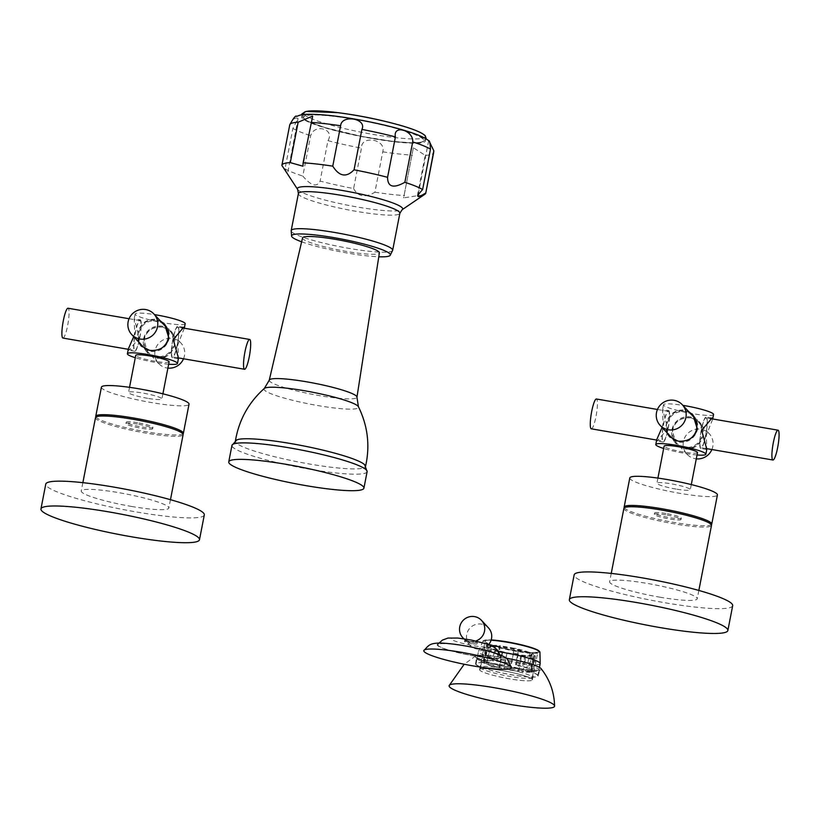 <?xml version="1.0" encoding="UTF-8"?>
<svg xmlns="http://www.w3.org/2000/svg" width="819" height="819" viewBox="0 0 819 819"><rect width="100%" height="100%" fill="white"/><g stroke="black" fill="none" stroke-linecap="round" stroke-linejoin="round"><path stroke-width="0.61" stroke-dasharray="4.09 3.07" d="M469.891 641.625L464.844 639.772L471.724 643.601A6.388 0.809 -169 0 0 477.078 643.836A6.388 0.809 -169 0 0 469.891 641.625A6.388 0.809 -169 0 0 464.537 641.39A6.388 0.809 -169 0 0 471.724 643.601L477.395 642.209L469.891 641.625M500.153 656.203A31.869 4.023 -169 0 0 467.977 646.56A31.869 4.023 -169 0 0 437.97 644.635A31.869 4.023 -169 0 0 438.237 645.577A31.869 4.023 11 0 0 471.816 655.476A31.869 4.023 11 0 0 500.491 656.787A31.869 4.023 11 0 0 500.153 656.203M463.779 638.769L469.778 645.218A12.746 12.459 137.1 0 0 476.699 648.945A12.746 12.459 -42.9 0 0 488.626 644.594M488.452 627.845A12.746 12.459 -42.9 0 0 481.521 624.119A12.746 12.459 137.1 0 0 469.778 645.218M463.933 638.789A12.746 12.459 137.1 0 0 469.717 641.441A12.746 12.459 -42.9 0 0 475.808 640.99M422.993 139.056A61.128 7.719 -169 0 0 354.822 119.4A61.128 7.719 -169 0 0 304.248 118.663A61.128 7.719 -169 0 0 372.41 138.319A61.128 7.719 -169 0 0 422.993 139.056M428.746 140.817L429.279 141.452M298.055 118.53L287.489 173.976L285.043 168.796L292.895 128.399L298.055 118.53C295.26 117.045 292.485 119.205 289.742 125.01L281.89 165.397M287.295 173.884L286.568 172.901M417.373 195.751L425.225 155.364L413.36 147.727L403.613 197.87L417.373 195.751A73.27 9.255 -169 0 0 424.979 194.185M353.613 188.565C358.128 196.795 365.223 198.014 374.907 192.219L382.76 151.832C386.496 139.23 360.851 134.818 361.466 148.178L353.613 188.565A73.27 9.255 -169 0 1 320.096 181.06C316.881 187.561 311.118 185.903 302.805 176.075L310.657 135.678C314.476 123.096 335.299 129.095 327.948 140.663L320.096 181.06M285.043 168.796A73.27 9.255 -169 0 0 302.805 176.075M374.907 192.219A73.27 9.255 -169 0 0 404.555 195.567M301.638 241.8A50.317 6.357 -169 0 0 378.777 256.787M302.549 237.909A39.138 4.945 -169 0 0 302.948 238.872A39.138 4.945 -169 0 0 343.407 250.89A39.138 4.945 -169 0 0 379.392 252.846M236.804 439.885A66.298 8.374 11 0 0 235.36 441.236A66.298 8.374 11 0 0 236.046 442.782A66.298 8.374 -169 0 0 304.269 463.083A66.298 8.374 -169 0 0 365.52 466.533A66.298 8.374 -169 0 0 364.844 464.905M500.399 645.925L497.368 661.486L496.509 661.076L498.566 650.481L499.897 645.689L500.399 645.925A24.314 3.071 11 0 1 514.199 648.29L511.179 663.851A24.314 3.071 -169 0 0 497.368 661.486M485.882 645.485L487.039 645.73L484.019 661.281A24.314 3.071 -169 0 0 483.753 661.629A24.314 3.071 -169 0 0 486.066 663.482L484.254 663.257A26.351 3.327 11 0 1 482.022 661.865A26.351 3.327 11 0 1 481.756 661.24A26.351 3.327 11 0 1 482.033 660.872L484.101 650.276L485.882 645.485A25.502 3.225 11 0 1 487.049 645.096L488.155 645.362A24.314 3.071 11 0 1 496.468 645.474L493.447 661.035A24.314 3.071 -169 0 0 485.135 660.913L483.241 660.472L485.298 649.876L487.049 645.096M484.254 663.257L486.312 652.661A26.351 3.327 -169 0 0 488.861 653.705L490.499 648.802A25.502 3.225 11 0 1 488.032 647.788L489.086 647.921A24.314 3.071 11 0 1 486.783 646.068A24.314 3.071 11 0 1 487.039 645.73M490.499 648.802L491.441 648.894L488.411 664.444A24.314 3.071 -169 0 0 499.621 667.68L498.955 667.802A26.351 3.327 11 0 1 486.803 664.301L488.861 653.705M498.955 667.802L501.013 657.207A26.351 3.327 -169 0 0 505.825 658.281L506.91 653.234A25.502 3.225 11 0 1 502.262 652.19L502.651 652.119A24.314 3.071 11 0 1 491.441 648.894M506.91 653.234L504.064 668.673A24.314 3.071 -169 0 0 517.874 671.048L518.734 671.447A26.351 3.327 11 0 1 503.767 668.877L505.825 658.281M518.734 671.447L520.792 660.851A26.351 3.327 -169 0 0 525.04 661.332L525.511 656.183A25.502 3.225 11 0 1 521.396 655.722L520.894 655.487A24.314 3.071 11 0 1 507.084 653.112M525.511 656.183L524.815 655.927L521.795 671.488A24.314 3.071 -169 0 0 530.108 671.611L532.002 672.061A26.351 3.327 11 0 1 522.983 671.928L525.04 661.332M532.002 672.061L534.06 661.465A26.351 3.327 -169 0 0 535.268 661.066L535.401 655.927A25.502 3.225 11 0 1 534.234 656.316L533.138 656.05A24.314 3.071 11 0 1 524.815 655.927M535.401 655.927L534.244 655.681L531.224 671.242A24.314 3.071 -169 0 0 531.48 670.904A24.314 3.071 -169 0 0 529.176 669.041L530.988 669.277A26.351 3.327 11 0 1 533.21 670.659A26.351 3.327 11 0 1 533.486 671.293A26.351 3.327 11 0 1 533.2 671.662L535.268 661.066M528.439 668.232L526.822 668.079A24.314 3.071 -169 0 0 515.612 664.844L516.287 664.731A26.351 3.327 11 0 1 528.439 668.232L530.794 652.61A25.502 3.225 11 0 1 533.261 653.613L532.207 653.48A24.314 3.071 11 0 1 534.51 655.343A24.314 3.071 11 0 1 534.244 655.681M530.794 652.61L529.852 652.518L526.822 668.079M496.509 661.076A26.351 3.327 11 0 1 511.476 663.646L514.373 648.177A25.502 3.225 11 0 1 519.031 649.221L518.642 649.283A24.314 3.071 11 0 1 529.852 652.518M483.241 660.472A26.351 3.327 11 0 1 492.26 660.595L495.782 645.218A25.502 3.225 11 0 1 499.897 645.689M495.782 645.218L496.468 645.474M490.008 647.153A21.253 2.682 11 0 1 489.782 646.652A21.253 2.682 11 0 1 509.367 647.727A21.253 2.682 11 0 1 531.285 654.248A21.253 2.682 -169 0 1 531.5 654.76A21.253 2.682 -169 0 1 511.926 653.675A21.253 2.682 -169 0 1 490.008 647.153M482.033 660.872L484.019 661.281M484.101 650.276A26.351 3.327 11 0 1 485.298 649.876M488.155 645.362L485.135 660.913M492.26 660.595L493.447 661.035M494.318 650.01A26.351 3.327 11 0 1 498.566 650.481M532.299 677.354A26.351 3.327 -169 0 1 532.289 677.446A26.351 3.327 -169 0 1 508.005 676.105A26.351 3.327 -169 0 1 480.835 668.028A26.351 3.327 11 0 1 480.558 667.393A26.351 3.327 11 0 1 480.589 667.311A26.351 3.327 11 0 1 505.19 668.806A26.351 3.327 11 0 1 532.012 676.822A26.351 3.327 -169 0 1 532.299 677.354L532.35 679.77A26.863 3.389 -169 0 0 532.063 679.217A26.863 3.389 11 0 0 504.719 671.048A26.863 3.389 11 0 0 479.637 669.522A26.863 3.389 11 0 0 479.883 670.259A26.863 3.389 -169 0 0 507.944 678.562A26.863 3.389 -169 0 0 532.35 679.77M530.988 669.277L533.046 658.681L533.261 653.613M530.497 657.637A26.351 3.327 11 0 1 533.046 658.681M516.287 664.731L519.031 649.221M513.533 653.06A26.351 3.327 11 0 1 518.345 654.135M479.821 670.249A26.925 3.399 11 0 1 479.545 669.604A26.925 3.399 11 0 1 504.35 670.976A26.925 3.399 11 0 1 532.125 679.227A26.925 3.399 11 0 1 532.401 679.872A26.925 3.399 11 0 1 507.596 678.501A26.925 3.399 11 0 1 479.821 670.249M485.339 641.84A26.925 3.399 11 0 1 485.063 641.195A26.925 3.399 11 0 1 509.879 642.567A26.925 3.399 11 0 1 537.653 650.829A26.925 3.399 -169 0 1 537.929 651.474A26.925 3.399 -169 0 1 513.114 650.102A26.925 3.399 -169 0 1 485.339 641.84M476.054 663.84A31.45 3.972 11 0 0 476.382 664.588A31.45 3.972 -169 0 0 508.814 674.242A31.45 3.972 -169 0 0 537.796 675.839A31.45 3.972 -169 0 0 537.469 675.081A31.45 3.972 11 0 0 505.036 665.438A31.45 3.972 11 0 0 476.054 663.84L478.439 651.586A31.45 3.972 11 0 1 498.628 651.75M475.88 664.506A31.961 4.034 -169 0 0 508.845 674.313A31.961 4.034 -169 0 0 538.298 675.941A31.961 4.034 -169 0 0 537.97 675.173A31.961 4.034 -169 0 0 505.006 665.366A31.961 4.034 -169 0 0 475.552 663.738A31.961 4.034 -169 0 0 475.88 664.506M541.164 668.744A33.661 4.249 -169 0 1 512.346 667.966A33.661 4.249 -169 0 1 475.583 657.268A33.661 4.249 11 0 1 475.726 655.917A33.661 4.249 11 0 1 505.518 658.046M533.2 671.662L531.224 671.242M532.207 653.48L529.176 669.041M534.06 661.465L534.234 656.316M533.138 656.05L530.108 671.611M522.983 671.928L521.795 671.488M520.792 660.851L521.396 655.722M520.894 655.487L517.874 671.048M501.013 657.207L502.262 652.19M502.651 652.119L499.621 667.68M486.803 664.301L488.411 664.444M486.312 652.661L488.032 647.788M489.086 647.921L486.066 663.482M518.642 649.283L515.612 664.844M531.377 655.425A21.253 2.682 -169 0 1 511.793 654.34A21.253 2.682 -169 0 1 489.875 647.819A21.253 2.682 11 0 1 489.66 647.307A21.253 2.682 11 0 1 509.234 648.392A21.253 2.682 11 0 1 531.152 654.913A21.253 2.682 -169 0 1 531.377 655.425L531.5 654.76M62.909 338.063A15.131 2.559 -80.3 0 0 67.649 325.501A15.131 2.559 99.7 0 0 68.038 308.241M139.65 337.858A15.131 2.559 99.7 0 0 140.029 320.608A15.131 2.559 99.7 0 0 135.289 333.179A15.131 2.559 99.7 0 0 134.91 350.43A15.131 2.559 99.7 0 0 139.65 337.858M140.172 319.768A15.981 2.703 99.7 0 1 139.762 337.991A15.981 2.703 -80.3 0 1 134.766 351.269A15.981 2.703 -80.3 0 1 135.166 333.046A15.981 2.703 99.7 0 1 140.172 319.768L134.173 318.919L134.695 332.964L133.692 336.67M128.348 348.863L128.9 350.266L139.291 337.909L134.306 318.765M168.663 364.22A25.502 3.225 -169 0 1 156.101 362.561A25.502 3.225 11 0 1 135.289 357.729M138.646 341.994L137.909 333.016C140.325 323.597 146.243 319.011 155.641 319.246L160.35 320.894M185.186 323.751A25.502 3.225 -169 0 1 163.82 322.84A25.502 3.225 11 0 1 135.125 314.025A25.502 3.225 11 0 1 154.504 314.609M162.981 327.139C153.081 326.361 146.632 330.374 143.632 339.158L147.993 353.296L156.941 358.261C166.339 358.497 172.256 353.91 174.672 344.492L171.396 331.531L162.981 327.139M170.782 330.866A15.981 15.622 -42.9 0 1 174.601 344.42A15.981 15.622 137.1 0 1 147.379 352.631A15.981 15.622 137.1 0 1 143.56 339.086A15.981 15.622 -42.9 0 1 170.782 330.866L171.396 331.531M161.947 327.016A15.131 14.783 -42.9 0 0 148.004 352.057A15.131 14.783 -42.9 0 0 172.123 348.781A15.131 14.783 -42.9 0 0 161.947 327.016M184.285 328.214L177.897 344.543L178.399 357.903M169.113 361.865A17.004 2.15 -169 0 1 154.873 361.251A17.004 2.15 11 0 1 135.739 355.374M147.666 398.331A17.004 2.15 11 0 1 128.532 392.455A17.004 2.15 11 0 1 142.772 393.069A17.004 2.15 -169 0 1 161.906 398.945A17.004 2.15 -169 0 1 147.666 398.331M101.423 387.182A44.625 5.631 11 0 0 151.648 402.6A44.625 5.631 -169 0 0 189.025 404.207M95.946 417.045A44.625 5.631 11 0 0 145.977 431.736A44.625 5.631 -169 0 0 182.924 433.947M137.602 422.727A13.595 1.72 -169 0 0 126.208 422.235A13.595 1.72 -169 0 0 141.513 426.934A13.595 1.72 -169 0 0 152.907 427.426A13.595 1.72 -169 0 0 137.602 422.727M137.346 424.047A13.595 1.72 -169 0 0 125.952 423.556A13.595 1.72 -169 0 0 141.257 428.265A13.595 1.72 -169 0 0 152.651 428.746A13.595 1.72 -169 0 0 137.346 424.047M95.495 417.639A44.625 5.631 11 0 0 145.721 433.056A44.625 5.631 -169 0 0 183.108 434.674M131.46 506.429A44.625 5.631 -169 0 0 168.847 508.036A44.625 5.631 -169 0 0 118.622 492.618A44.625 5.631 -169 0 0 81.235 491.011A44.625 5.631 -169 0 0 131.46 506.429M204.31 514.926A80.743 10.197 11 0 1 136.66 512.018A80.743 10.197 -169 0 1 45.772 484.111M164.588 324.211L165.203 324.867A15.981 15.622 -42.9 0 1 169.021 338.421A15.981 15.622 137.1 0 1 141.492 346.294M139.005 342.383A15.981 15.622 137.1 0 1 137.981 333.087A15.981 15.622 -42.9 0 1 161.159 321.775M142.424 346.058A15.131 14.783 137.1 0 1 156.368 321.017A15.131 14.783 137.1 0 1 164.578 325.45M160.299 348.914A15.131 14.783 137.1 0 1 151.085 350.552M177.416 344.461A15.981 2.703 -80.3 0 1 172.41 357.739A15.981 2.703 -80.3 0 1 172.819 339.516A15.981 2.703 99.7 0 1 177.815 326.238A15.981 2.703 99.7 0 1 177.416 344.461M177.293 344.328A15.131 2.559 -80.3 0 1 172.553 356.9A15.131 2.559 -80.3 0 1 172.942 339.65A15.131 2.559 -80.3 0 1 177.672 327.078A15.131 2.559 -80.3 0 1 177.293 344.328M183.517 358.783A15.131 14.783 137.1 0 0 172.614 338.493A15.131 14.783 -42.9 0 0 158.671 363.523A15.131 14.783 -42.9 0 0 166.881 367.956A15.131 14.783 137.1 0 0 167.905 368.089M591.298 428.818A15.131 2.559 -80.3 0 0 596.037 416.247A15.131 2.559 99.7 0 0 596.416 398.996M668.028 428.613A15.131 2.559 99.7 0 0 668.406 411.363A15.131 2.559 99.7 0 0 663.677 423.935A15.131 2.559 99.7 0 0 663.288 441.185A15.131 2.559 99.7 0 0 668.028 428.613M668.55 410.524A15.981 2.703 99.7 0 1 668.15 428.746A15.981 2.703 -80.3 0 1 663.144 442.025A15.981 2.703 -80.3 0 1 663.554 423.802A15.981 2.703 99.7 0 1 668.55 410.524L662.551 409.674L663.073 423.72L662.069 427.426M656.736 439.608L657.278 441.011L667.669 428.665L662.694 409.52M697.041 454.975A25.502 3.225 -169 0 1 684.479 453.316A25.502 3.225 11 0 1 663.666 448.484M667.024 432.749L666.287 423.761C668.713 414.353 674.621 409.766 684.029 410.002L688.728 411.65M713.564 414.506A25.502 3.225 -169 0 1 692.209 413.585A25.502 3.225 11 0 1 663.503 404.781A25.502 3.225 11 0 1 682.882 405.364M691.369 417.895C681.459 417.117 675.01 421.12 672.01 429.914L676.371 444.052L685.319 449.017C694.727 449.252 700.634 444.666 703.05 435.247L699.774 422.287L691.369 417.895M699.16 421.621A15.981 15.622 -42.9 0 1 702.978 435.176A15.981 15.622 137.1 0 1 675.757 443.386A15.981 15.622 137.1 0 1 671.938 429.842A15.981 15.622 -42.9 0 1 699.16 421.621L699.774 422.287M690.325 417.772A15.131 14.783 -42.9 0 0 676.381 442.813A15.131 14.783 -42.9 0 0 700.511 439.537A15.131 14.783 -42.9 0 0 690.325 417.772M712.612 419.4L706.275 435.298L706.777 448.658M697.501 452.61A17.004 2.15 -169 0 1 683.261 452.006A17.004 2.15 11 0 1 664.127 446.13M676.054 489.076A17.004 2.15 11 0 1 656.92 483.21A17.004 2.15 11 0 1 671.16 483.824A17.004 2.15 -169 0 1 690.294 489.69A17.004 2.15 -169 0 1 676.054 489.076M629.801 477.938A44.625 5.631 11 0 0 680.026 493.355A44.625 5.631 -169 0 0 717.413 494.963M624.324 507.79A44.625 5.631 11 0 0 674.365 522.491A44.625 5.631 -169 0 0 711.301 524.703M665.98 513.482A13.595 1.72 -169 0 0 654.596 512.991A13.595 1.72 -169 0 0 669.901 517.69A13.595 1.72 -169 0 0 681.295 518.181A13.595 1.72 -169 0 0 665.98 513.482M665.724 514.803A13.595 1.72 -169 0 0 654.33 514.312A13.595 1.72 -169 0 0 669.645 519.011A13.595 1.72 -169 0 0 681.029 519.502A13.595 1.72 -169 0 0 665.724 514.803M623.883 508.394A44.625 5.631 11 0 0 674.109 523.812A44.625 5.631 -169 0 0 711.486 525.419M659.848 597.184A44.625 5.631 -169 0 0 697.225 598.791A44.625 5.631 -169 0 0 647 583.374A44.625 5.631 -169 0 0 609.623 581.756A44.625 5.631 -169 0 0 659.848 597.184M732.688 605.681A80.743 10.197 11 0 1 665.048 602.774A80.743 10.197 -169 0 1 574.16 574.866M692.976 414.967L693.58 415.622A15.981 15.622 -42.9 0 1 697.409 429.176A15.981 15.622 137.1 0 1 669.87 437.039M667.383 433.128A15.981 15.622 137.1 0 1 666.359 423.843A15.981 15.622 -42.9 0 1 689.537 412.52M670.802 436.814A15.131 14.783 137.1 0 1 684.745 411.773A15.131 14.783 137.1 0 1 692.966 416.206M688.677 439.67A15.131 14.783 137.1 0 1 679.473 441.308M705.794 435.217A15.981 2.703 -80.3 0 1 700.788 448.484A15.981 2.703 -80.3 0 1 701.197 430.262A15.981 2.703 99.7 0 1 706.203 416.994A15.981 2.703 99.7 0 1 705.794 435.217M705.671 435.084A15.131 2.559 -80.3 0 1 700.931 447.655A15.131 2.559 -80.3 0 1 701.32 430.395A15.131 2.559 -80.3 0 1 706.06 417.823A15.131 2.559 -80.3 0 1 705.671 435.084M711.895 449.529A15.131 14.783 137.1 0 0 700.992 429.238A15.131 14.783 -42.9 0 0 687.049 454.279A15.131 14.783 -42.9 0 0 695.27 458.712A15.131 14.783 137.1 0 0 696.283 458.845M490.11 645.925A19.881 2.508 -169 0 0 467.946 639.537A19.881 2.508 -169 0 0 451.494 639.301A19.881 2.508 11 0 0 473.669 645.689A19.881 2.508 11 0 0 490.11 645.925M500.87 656.326A32.606 4.115 11 0 1 473.894 655.937A32.606 4.115 11 0 1 437.52 645.454A32.606 4.115 -169 0 1 464.506 645.843A32.606 4.115 -169 0 1 500.87 656.326M304.289 114.506A61.824 7.811 11 0 0 304.34 114.578A61.824 7.811 -169 0 0 373.29 134.449A61.824 7.811 -169 0 0 424.437 135.196M423.269 139.107A61.415 7.76 -169 0 0 354.781 119.359A61.415 7.76 -169 0 0 303.962 118.612A61.415 7.76 -169 0 0 372.461 138.36A61.415 7.76 -169 0 0 423.269 139.107M302.354 118.335A63.073 7.965 11 0 1 354.535 119.103A63.073 7.965 11 0 1 424.877 139.384A63.073 7.965 -169 0 1 372.696 138.616A63.073 7.965 -169 0 1 302.354 118.335M292.895 128.399A73.27 9.255 -169 0 0 310.657 135.678M425.225 155.364A73.27 9.255 -169 0 0 433.609 152.774M382.76 151.832A73.27 9.255 -169 0 0 412.407 155.17M327.948 140.663A73.27 9.255 -169 0 0 361.466 148.178M297.645 189.445A53.614 6.767 -169 0 0 297.952 189.834A53.614 6.767 -169 0 0 349.969 205.661A53.614 6.767 -169 0 0 402.088 209.756M298.403 193.54A51.679 6.532 -169 0 0 298.935 194.779A51.679 6.532 -169 0 0 352.231 210.626A51.679 6.532 -169 0 0 399.856 213.257M392.659 250.307A51.679 6.532 -169 0 1 345.034 247.676A51.679 6.532 -169 0 1 291.728 231.818A51.679 6.532 11 0 1 291.195 230.579M269.267 380.18A44.666 5.641 -169 0 0 269.717 381.275A44.666 5.641 -169 0 0 315.899 394.993A44.666 5.641 -169 0 0 356.951 397.225M264.332 388.441A48.157 6.081 -169 0 0 264.496 390.141A48.157 6.081 -169 0 0 316.462 405.323A48.157 6.081 -169 0 0 358.425 406.736M367.117 471.683A68.847 8.692 -169 0 1 303.675 468.171A68.847 8.692 -169 0 1 232.657 447.061A68.847 8.692 11 0 1 231.951 445.403M491.093 640.212A29.054 3.665 -169 0 0 482.985 640.98L486.466 639.895L491.185 639.926A28.43 3.593 -169 0 0 483.875 641.594A28.43 3.593 -169 0 0 515.591 650.736A28.43 3.593 -169 0 0 539.117 651.074M540.182 663.595A31.45 3.972 -169 0 1 511.199 661.987A31.45 3.972 -169 0 1 478.757 652.344A31.45 3.972 11 0 1 478.439 651.586L482.985 640.98A29.054 3.665 -169 0 0 483.2 641.881A29.054 3.665 -169 0 0 513.984 650.931A29.054 3.665 -169 0 0 539.936 652.057M476.975 658.875A31.961 4.034 -169 0 0 509.94 668.683A31.961 4.034 -169 0 0 539.393 670.311A31.961 4.034 -169 0 0 539.066 669.543A31.961 4.034 -169 0 0 506.101 659.745A31.961 4.034 -169 0 0 476.648 658.118A31.961 4.034 -169 0 0 476.975 658.875M540.642 668.447A33.323 4.208 -169 0 0 503.48 657.729A33.323 4.208 -169 0 0 475.911 657.329A33.323 4.208 -169 0 0 513.073 668.038A33.323 4.208 -169 0 0 540.642 668.447M464.844 639.772L464.537 641.39M437.97 644.635L438.994 643.15M500.102 655.036L500.491 656.787M477.395 642.209L477.078 643.836M426.382 139.138L422.02 142.271L413.411 142.915L392.864 141.4L361.742 136.425L324.928 127.569L308.036 121.437L302.743 117.997L301.566 114.875M312.694 116.063L302.948 166.206M428.654 140.766L417.966 195.751M413.36 147.727L403.613 197.87M365.52 466.533L365.673 465.868M235.36 441.236L235.462 440.55M480.558 667.393L481.756 661.24M532.289 677.446L533.486 671.293M480.589 667.311L479.637 669.522M479.545 669.604L485.063 641.195M532.401 679.872L537.929 651.474M537.796 675.839L539.434 667.403M475.552 663.738L476.597 657.657L488.093 662.387L508.302 667.168L533.23 670.403L539.608 669.911L538.298 675.941M475.726 655.917L464.189 664.24M531.48 670.904L534.51 655.343M483.753 661.629L486.783 646.068M489.66 647.307L489.782 646.652M129.064 318.724L140.029 320.608M134.766 351.269L128.9 350.266M135.125 314.025L134.173 318.919M147.379 352.631L147.993 353.296M129.525 387.336L128.532 392.455M162.899 393.826L161.906 398.945M126.208 422.235L125.952 423.556M170.465 499.692L168.847 508.036M82.862 482.667L81.235 491.011M152.907 427.426L152.651 428.746M141.185 345.976L141.8 346.642M178.276 358.742L172.41 357.739M183.681 327.242L177.815 326.238M177.447 357.739L172.553 356.9M181.798 327.784L177.672 327.078M158.671 363.523L148.004 352.057M180.825 342.915L170.157 331.449M128.266 349.293L134.91 350.43M657.452 409.48L668.406 411.363M663.144 442.025L657.278 441.011M663.503 404.781L662.551 409.674M675.757 443.386L676.371 444.052M657.913 478.091L656.92 483.21M691.287 484.582L690.294 489.69M654.596 512.991L654.33 514.312M698.853 590.448L697.225 598.791M611.24 573.413L609.623 581.756M681.295 518.181L681.029 519.502M669.573 436.732L670.188 437.387M706.654 449.498L700.788 448.484M712.069 417.997L706.203 416.994M705.835 448.495L700.931 447.655M710.186 418.54L706.06 417.823M687.049 454.279L676.381 442.813M709.213 433.671L698.546 422.205M656.643 440.049L663.288 441.185"/><path stroke-width="1.23" d="M510.913 666.605A44.605 5.631 11 0 1 511.384 667.424A44.605 5.631 11 0 1 471.253 665.581A44.605 5.631 11 0 1 424.262 651.729A44.605 5.631 -169 0 1 423.894 650.419A44.605 5.631 -169 0 1 465.888 653.112A44.605 5.631 -169 0 1 510.913 666.605M488.626 644.594A12.746 12.459 -42.9 0 0 488.452 627.845L481.47 620.341A12.746 12.459 -42.9 0 0 474.539 616.605A12.746 12.459 137.1 0 0 462.796 637.704L463.779 638.769M475.808 640.99A12.746 12.459 -42.9 0 0 481.47 620.341M463.933 638.789A12.746 12.459 137.1 0 1 462.796 637.704M289.742 125.01A73.27 9.255 11 0 1 289.762 124.816A73.27 9.255 11 0 1 298.147 122.226L312.694 116.063L303.122 162.807A73.27 9.255 11 0 1 332.76 166.144C339.301 176.556 346.396 177.774 354.054 169.799A73.27 9.255 11 0 1 387.571 177.313C387.643 187.019 393.407 188.677 404.862 182.299A73.27 9.255 11 0 1 422.624 189.578C418.744 193.734 417.229 195.987 418.069 196.345C418.284 197.113 420.853 195.987 425.778 192.967A73.27 9.255 -169 0 1 425.757 193.161A73.27 9.255 -169 0 1 424.979 194.185L402.088 209.756A53.614 6.767 -169 0 0 402.109 207.719A53.614 6.767 -169 0 0 343.54 190.694A53.614 6.767 -169 0 0 297.645 189.445L298.403 193.54L291.195 230.579A51.679 6.532 11 0 1 338.82 233.21A51.679 6.532 11 0 1 392.127 249.068A51.679 6.532 -169 0 1 392.659 250.307L390.141 255.426A50.317 6.357 -169 0 0 389.844 253.788A50.317 6.357 11 0 0 336.128 238.032A50.317 6.357 11 0 0 291.615 236.281L291.195 230.579M310.974 122.41A73.27 9.255 11 0 1 340.612 125.757C341.584 114.107 367.24 118.52 361.906 129.412L354.054 169.799M361.906 129.412A73.27 9.255 11 0 1 395.423 136.916C392.792 124.242 413.605 130.241 412.715 141.902L404.862 182.299M412.715 141.902A73.27 9.255 11 0 1 430.477 149.181C430.077 142.834 429.525 140.1 428.828 140.991M297.645 189.445L281.89 165.397A73.27 9.255 11 0 1 281.91 165.203A73.27 9.255 11 0 1 290.295 162.612L302.948 166.206L303.122 162.807M429.279 141.452L433.814 150.778L425.778 192.967M417.966 195.751L418.069 196.345M298.147 122.226L290.295 162.612M340.612 125.757L332.76 166.144M395.423 136.916L387.571 177.313M430.477 149.181L422.624 189.578M291.615 236.281A50.317 6.357 11 0 0 292.086 237.008A50.317 6.357 -169 0 0 301.638 241.8M378.777 256.787A50.317 6.357 -169 0 0 390.141 255.426M356.951 397.225L379.392 252.846A39.138 4.945 -169 0 0 378.982 251.924A39.138 4.945 -169 0 0 338.697 239.936A39.138 4.945 -169 0 0 302.549 237.909L269.267 380.18L264.332 388.441A48.157 6.081 -169 0 1 310.677 391.861A48.157 6.081 -169 0 1 358.046 406.204A48.157 6.081 -169 0 1 358.425 406.736L356.951 397.225A44.666 5.641 -169 0 0 356.49 396.181A44.666 5.641 -169 0 0 310.524 382.504A44.666 5.641 -169 0 0 269.267 380.18M364.68 464.742L367.117 471.683A68.847 8.692 -169 0 0 366.41 470.034A68.847 8.692 11 0 0 295.393 448.914A68.847 8.692 11 0 0 231.951 445.403L236.804 439.885A66.298 8.374 11 0 1 302.047 445.618A66.298 8.374 11 0 1 364.68 464.742A66.298 8.374 11 0 1 364.844 464.905M229.453 463.544A68.847 8.692 -169 0 0 300.471 484.664A68.847 8.692 -169 0 0 363.912 488.165A68.847 8.692 -169 0 0 363.206 486.517A68.847 8.692 11 0 0 292.188 465.397A68.847 8.692 11 0 0 228.747 461.896A68.847 8.692 11 0 0 229.453 463.544M505.518 658.046A33.661 4.249 11 0 1 540.97 668.499A33.661 4.249 -169 0 1 541.072 668.621C549.754 679.586 554.258 692.075 554.586 706.06A53.716 6.787 -169 0 0 554.023 704.954A53.716 6.787 11 0 0 499.303 688.605A53.716 6.787 11 0 0 449.16 685.575A53.716 6.787 11 0 0 449.662 687.028A53.716 6.787 -169 0 0 505.763 703.634A53.716 6.787 -169 0 0 554.586 706.06M129.064 318.724L68.038 308.241A15.131 2.559 99.7 0 0 63.298 320.813A15.131 2.559 -80.3 0 0 62.909 338.063L128.266 349.293M133.692 336.67L128.348 348.863L127.395 353.757A25.502 3.225 11 0 1 148.761 354.668A25.502 3.225 -169 0 1 177.457 363.482A25.502 3.225 -169 0 1 168.663 364.22M135.289 357.729A25.502 3.225 11 0 1 127.395 353.757M160.35 320.894L164.588 324.211L168.949 338.339C165.96 347.133 159.5 351.146 149.601 350.368L141.185 345.976L138.646 341.994M154.504 314.609A25.502 3.225 11 0 1 156.48 314.946A25.502 3.225 -169 0 1 185.186 323.751L184.316 328.214M178.399 357.903L173.29 339.598L183.681 327.242L184.285 328.214M129.525 387.336L135.739 355.374A17.004 2.15 11 0 1 149.979 355.989A17.004 2.15 -169 0 1 169.113 361.865L162.899 393.826M183.364 433.343L189.025 404.207A44.625 5.631 -169 0 0 138.8 388.79A44.625 5.631 11 0 0 101.423 387.182L95.751 416.318A44.625 5.631 11 0 1 133.139 417.925A44.625 5.631 -169 0 1 183.364 433.343A44.625 5.631 -169 0 1 182.924 433.947M95.946 417.045A44.625 5.631 11 0 1 95.751 416.318M170.465 499.692L183.108 434.674A44.625 5.631 -169 0 0 132.883 419.246A44.625 5.631 11 0 0 95.495 417.639L82.862 482.667M40.95 508.947L45.772 484.111A80.743 10.197 -169 0 1 113.421 487.029A80.743 10.197 11 0 1 204.31 514.926L199.478 539.762A80.743 10.197 11 0 1 131.839 536.844A80.743 10.197 -169 0 1 40.95 508.947A80.743 10.197 -169 0 1 108.589 511.855A80.743 10.197 11 0 1 199.478 539.762M141.492 346.294A15.981 15.622 137.1 0 1 139.005 342.383M164.906 324.559A15.981 15.622 -42.9 0 0 161.159 321.775M153.911 313.984A15.131 14.783 137.1 0 1 139.967 339.015A15.131 14.783 -42.9 0 1 129.791 317.25A15.131 14.783 -42.9 0 1 145.7 309.551A15.131 14.783 137.1 0 1 153.911 313.984L164.578 325.45A15.131 14.783 137.1 0 1 160.299 348.914M151.085 350.552A15.131 14.783 137.1 0 1 142.424 346.058L131.757 334.592M249.672 339.445A15.131 2.559 99.7 0 1 249.283 356.695A15.131 2.559 -80.3 0 1 244.543 369.267A15.131 2.559 -80.3 0 1 244.932 352.006A15.131 2.559 99.7 0 1 249.672 339.445L181.798 327.784M183.517 358.783A15.131 14.783 137.1 0 1 167.905 368.089M657.452 409.48L596.416 398.996A15.131 2.559 99.7 0 0 591.676 411.568A15.131 2.559 -80.3 0 0 591.298 428.818L656.643 440.049M662.069 427.426L656.736 439.608L655.784 444.502A25.502 3.225 11 0 1 677.139 445.423A25.502 3.225 -169 0 1 705.845 454.238A25.502 3.225 -169 0 1 697.041 454.975M663.666 448.484A25.502 3.225 11 0 1 655.784 444.502M688.728 411.65L692.976 414.967L697.338 429.095C694.338 437.889 687.888 441.902 677.978 441.124L669.573 436.732L667.024 432.749M682.882 405.364A25.502 3.225 11 0 1 684.868 405.692A25.502 3.225 -169 0 1 713.564 414.506L712.694 418.97L712.069 417.997L701.678 430.354L706.797 449.344L705.845 454.238M706.777 448.658L706.797 449.344M657.913 478.091L664.127 446.13A17.004 2.15 11 0 1 678.367 446.744A17.004 2.15 -169 0 1 697.501 452.61L691.287 484.582M711.742 524.099L717.413 494.963A44.625 5.631 -169 0 0 667.178 479.545A44.625 5.631 11 0 0 629.801 477.938L624.139 507.074A44.625 5.631 11 0 1 661.517 508.681A44.625 5.631 -169 0 1 711.742 524.099A44.625 5.631 -169 0 1 711.301 524.703M624.324 507.79A44.625 5.631 11 0 1 624.139 507.074M698.853 590.448L711.486 525.419A44.625 5.631 -169 0 0 661.261 510.002A44.625 5.631 11 0 0 623.883 508.394L611.24 573.413M569.328 599.703L574.16 574.866A80.743 10.197 -169 0 1 641.799 577.784A80.743 10.197 11 0 1 732.688 605.681L727.856 630.517A80.743 10.197 11 0 1 660.216 627.6A80.743 10.197 -169 0 1 569.328 599.703A80.743 10.197 -169 0 1 636.977 602.61A80.743 10.197 11 0 1 727.856 630.517M669.87 437.039A15.981 15.622 137.1 0 1 667.383 433.128M693.284 415.315A15.981 15.622 -42.9 0 0 689.537 412.52M682.299 404.74A15.131 14.783 137.1 0 1 668.355 429.77A15.131 14.783 -42.9 0 1 658.169 408.005A15.131 14.783 -42.9 0 1 674.078 400.307A15.131 14.783 137.1 0 1 682.299 404.74L692.966 416.206A15.131 14.783 137.1 0 1 688.677 439.67M679.473 441.308A15.131 14.783 137.1 0 1 670.802 436.814L660.134 425.337M778.05 430.19A15.131 2.559 99.7 0 1 777.671 447.45A15.131 2.559 -80.3 0 1 772.931 460.012A15.131 2.559 -80.3 0 1 773.31 442.762A15.131 2.559 99.7 0 1 778.05 430.19L710.186 418.54M711.895 449.529A15.131 14.783 137.1 0 1 696.283 458.845M304.289 114.506A61.824 7.811 11 0 1 337.551 112.623A61.824 7.811 11 0 1 393.867 123.577A61.824 7.811 11 0 1 424.437 135.196M433.814 150.778L433.609 152.774A73.27 9.255 -169 0 0 433.63 152.58M402.088 209.756L399.856 213.257A51.679 6.532 -169 0 0 399.324 212.019A51.679 6.532 -169 0 0 346.017 196.171A51.679 6.532 -169 0 0 298.403 193.54M539.117 651.074A28.43 3.593 -169 0 0 519.86 644.44A28.43 3.593 -169 0 0 491.175 639.936L512.366 642.843L530.681 647.338L537.131 649.754L539.936 652.057A29.054 3.665 -169 0 0 539.639 651.576A29.054 3.665 -169 0 0 520.27 644.86A29.054 3.665 -169 0 0 491.093 640.212M498.628 651.75A31.45 3.972 11 0 1 539.854 662.837A31.45 3.972 -169 0 1 540.182 663.595L539.936 652.057M438.994 643.15L442.475 640.069L448.003 638.062L457.811 638.042L471.406 640.069L487.325 644.133L493.775 647.01L497.02 649.651L500.102 655.036M423.894 650.419C428.726 646.078 428.378 641.953 445.925 643.355C471.683 645.454 507.207 654.79 507.78 660.053L511.384 667.424M426.382 139.138L425.266 135.729C421.304 132.064 410.841 128.01 393.867 123.577A434.541 434.541 0 0 0 337.551 112.623L306.03 111.445L301.894 113.882L301.566 114.875M281.91 165.203L289.762 124.816C293.571 117.854 295.843 115.049 296.57 116.39C300.747 115.1 301.525 112.858 329.617 115.459C366.677 119.523 419.584 132.064 428.746 140.817M433.609 152.774L425.757 193.161M399.856 213.257L392.659 250.307M365.52 466.533C370.178 445.761 367.813 425.829 358.425 406.736M235.36 441.236C238.82 420.229 248.485 402.631 264.332 388.441M367.117 471.683L363.912 488.165M231.951 445.403L228.747 461.896M539.434 667.403L540.182 663.595M464.189 664.24L449.16 685.575M178.409 358.589L177.457 363.482M244.543 369.267L177.447 357.739M772.931 460.012L705.835 448.495"/></g></svg>
